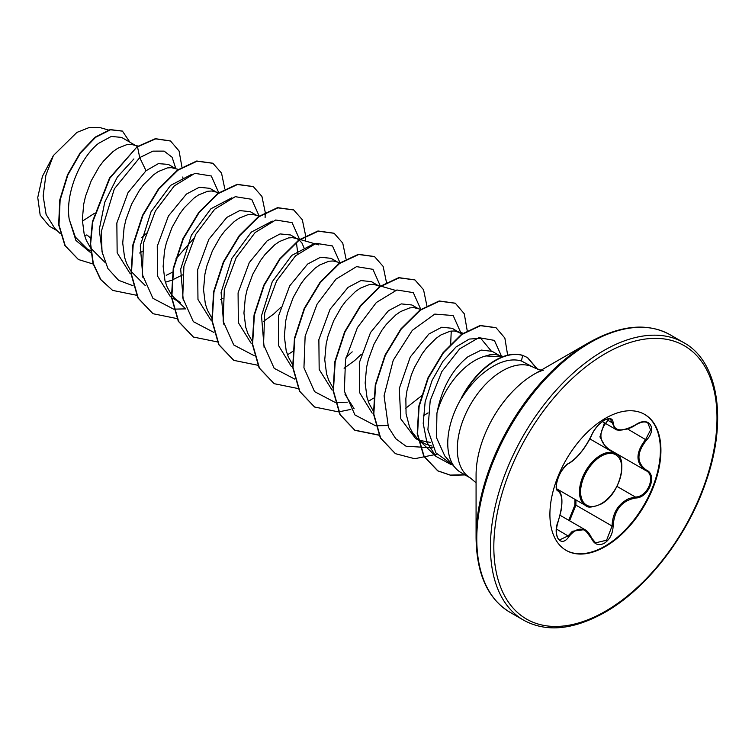 <?xml version="1.0" encoding="UTF-8"?>
<svg xmlns="http://www.w3.org/2000/svg" width="755" height="755" viewBox="0 0 755 755"><rect width="100%" height="100%" fill="white"/><g stroke="black" fill="none" stroke-linecap="round" stroke-linejoin="round"><path stroke-width="1.13" d="M569.015 463.23C577.613 457.662 585.116 448.319 591.524 435.229C594.345 428.916 598.602 423.914 604.283 420.224C609.861 417.421 612.805 418.261 613.126 422.762C614.306 431.501 621.818 432.171 635.663 424.772C648.762 415.552 657.756 428.359 646.478 440.137C636.456 452.915 636.456 462.928 646.478 470.148C657.765 474.838 648.743 498.026 635.663 497.998C621.809 500.546 614.296 509.889 613.126 526.027C612.805 533.776 609.861 539.523 604.283 543.279C598.602 546.044 594.345 544.449 591.524 538.523C585.106 526.782 577.603 526.112 569.015 536.503C561.031 548.677 552.047 535.852 558.209 521.12C563.032 505.293 563.032 495.28 558.209 491.08C552.047 489.363 561.04 466.175 569.015 463.23A0.802 0.67 63.4 0 1 568.723 463.579C567.024 463.391 559.653 472.743 558.917 475.905C555.906 483.993 555.52 488.693 557.766 490.014L557.577 489.882M559.568 539.91L568.194 535.833L572.384 531.246L584.804 529.566L591.524 538.523M591.665 538.315L595.553 542.826L606.586 540.24L612.069 526.027C612.56 513.013 618.185 503.849 628.962 498.545L635.38 497.016C647.941 497.101 656.529 475.037 645.685 470.507L645.704 470.507A0.802 0.529 117.9 0 1 645.685 470.507C635.427 463.06 635.427 452.707 645.685 439.438L650.593 429.869L647.762 422.894M606.303 448.385L599.914 436.881L604.453 422.838M568.751 520.299L574.857 505.199L574.97 499.357M644.402 414.268A78.501 45.319 -60 0 1 656.095 477.254A78.501 45.319 -60 0 1 604.887 546.195A78.501 45.319 -60 0 1 565.901 550.235M605.416 418.308A78.501 45.319 -60 0 1 644.666 414.419A78.501 45.319 -60 0 1 656.699 477.32A78.501 45.319 -60 0 1 605.416 546.497A78.501 45.319 -60 0 1 566.165 550.386A78.501 45.319 -60 0 1 554.132 487.485A78.501 45.319 -60 0 1 605.416 418.308M541.08 370.205L534.2 367.732A63.703 36.778 120 0 0 502.349 370.894A63.703 36.778 120 0 0 460.739 427.019A63.703 36.778 120 0 0 470.497 478.066L460.946 472.555A63.703 36.778 -60 0 1 455.491 468.072A63.703 36.778 -60 0 1 461.805 397.536L461.333 398.027A63.024 36.382 -60 0 1 495.271 360.324A63.024 36.382 -60 0 1 522.356 355.284L527.603 357.596L522.356 355.284M476.075 537.966L476.075 475.065A82.465 47.612 120 0 1 534.389 374.065L588.862 342.619A159.503 92.091 120 0 0 588.862 342.619A159.503 92.091 120 0 0 476.075 537.966C476.603 574.111 487.9 598.885 509.965 612.286L523.611 620.166C546.252 632.577 573.347 629.963 604.915 612.352C646.978 588.589 687.796 535.776 706.01 481.558C727.839 419.884 718.165 361.277 683.813 342.676A160.211 92.497 120 0 0 603.717 350.613A160.211 92.497 120 0 0 499.055 491.788A160.211 92.497 120 0 0 523.611 620.166M498.772 355.161L492.194 351.358L481.303 350.075L468.062 356.662C452.122 369.488 441.75 388.315 436.937 413.145L436.484 437.626L444.808 456.001L455.491 468.072M436.937 413.145A56.87 32.833 -60 0 1 474.791 360.55A56.87 32.833 -60 0 1 485.909 355.945L503.491 356.775M461.805 397.536L461.975 397.63C471.026 383.436 481.614 372.866 493.742 365.92C504.038 360.267 513.249 358.616 521.384 360.975L534.2 367.732M135.126 145.215L121.612 137.41L111.268 136.438L98.584 143.356C80.747 157.191 65.043 192.572 69.205 219.261L75.321 237.032L87.089 248.82L90.675 250.896M138.08 146.074L131.011 144.337L126.897 144.601L117.752 148.282L112.948 151.642L103.454 161.126L98.999 167.072L91.204 180.841L85.541 196.215L83.711 204.152L82.323 219.752L84.164 234.031L86.296 240.335L90.43 247.687M90.779 248.159L104.898 262.268M175.528 168.544L168.365 164.401L158.39 163.627L146.026 170.743L128.029 192.657L116.846 222.989L117.157 252.793L130.002 273.385M178.888 169.516L171.423 167.667L167.299 167.931L158.154 171.612L153.35 174.971L143.856 184.456L139.401 190.402L131.606 204.171L125.943 219.545L124.113 227.481L122.725 243.082L124.566 257.361L126.698 263.665L130.832 271.017M131.191 271.489L145.309 285.598M165.392 282.2L171.498 280.322M171.866 280.18L182.465 274.933M215.939 191.864L209.824 188.335L199.292 187.259L186.438 194.073L168.431 215.987L157.257 246.262L157.55 276.103L170.394 296.696M218.856 192.714L211.825 190.996L207.71 191.26L198.565 194.932L193.752 198.301L184.267 207.776L179.803 213.731L172.008 227.491L166.355 242.874L164.524 250.802L163.137 266.411L164.968 280.69L167.11 286.985L171.234 294.337M171.593 294.818L174.886 298.536L180.473 302.736M256.341 215.194L250.226 211.664L239.703 210.588L226.84 217.393L208.824 239.344L197.65 269.677L197.97 299.471L210.843 320.063M259.258 216.043L252.227 214.326L248.112 214.59L238.967 218.261L234.163 221.621L224.669 231.105L220.205 237.061L212.419 250.82L206.757 266.204L204.926 274.131L203.539 289.741L205.369 304.02L207.512 310.314L211.645 317.666M298.961 239.873L290.628 234.994L280.105 233.918L267.242 240.722L249.282 262.589L238.08 292.855L238.344 322.659L251.113 343.289M299.669 239.373L292.638 237.655L288.514 237.91L279.369 241.591L274.565 244.95L265.071 254.435L260.617 260.381L252.821 274.15L247.159 289.524L245.328 297.461L243.941 313.061L245.781 327.34L247.914 333.644L252.397 341.468M337.155 261.853L331.039 258.323L320.507 257.247L307.644 264.052L289.693 285.89L278.51 316.034L278.689 345.79L291.345 366.486M340.071 262.693L333.04 260.975L328.925 261.239L319.78 264.92L314.967 268.28L305.473 277.764L301.018 283.71L293.223 297.479L287.57 312.853L285.739 320.79L284.342 336.39L286.183 350.669L288.325 356.973L292.449 364.325M379.765 286.532L371.441 281.643L360.918 280.567L348.055 287.381L330.048 309.305L318.865 339.637L319.176 369.44L332.03 390.024M378.765 285.871L373.442 284.305L369.327 284.569L360.182 288.25L355.378 291.609L345.884 301.094L341.42 307.04L333.635 320.809L327.972 336.183L326.141 344.12L324.754 359.72L326.585 373.999L328.727 380.293L333.21 388.127M417.959 308.502L411.843 304.973L401.32 303.897L388.457 310.711L370.526 332.53L359.314 362.711L359.512 392.487L372.187 413.164M420.875 309.352L413.853 307.634L409.729 307.898L400.584 311.57L395.78 314.939L386.286 324.414L381.832 330.369L374.036 344.129L368.374 359.512L366.543 367.44L365.156 383.049L366.996 397.328L369.129 403.623L373.263 410.975M461.73 334.144L452.245 328.302L441.732 327.226L428.859 334.031L410.295 356.964L399.282 388.561L400.782 418.865L415.58 438.476L425.461 444.016L432.068 446.092M419.393 440.316L430.633 442.458M459.568 332.53L454.255 330.964L450.14 331.218L440.986 334.899L436.182 338.259L426.688 347.744L422.234 353.699L414.438 367.459L411.305 375.018L406.945 390.769L405.86 398.668L406.067 413.749L409.54 426.952L412.457 432.53L417.317 438.495L422.904 442.704M82.361 221.187L94.375 213.372M137.344 146.564L136.334 145.913M141.751 237.532L147.612 232.351M139.647 253.019L142.053 251.613M183.191 178.784L182.682 177.029M166.232 275.282L172.527 272.225M220.451 299.669L222.867 298.263M297.81 253.793L296.394 242.27M263.268 321.592L273.829 313.91L280.539 307.578M304.407 248.773L301.972 243.044L299.254 240.099M345.998 357.436L352.198 351.858M344.082 368.251L354.633 360.569L361.352 354.227M423.272 415.863L428.019 412.891M503.387 356.502L494.657 354.284L490.542 354.548L485.909 355.945M57.304 230.794L49.226 226.132L40.185 215.166L37.75 197.536L42.422 176.359L53.397 155.521L76.897 132.418L89.383 127.463L100.575 127.746L108.446 130.03M53.397 155.521L45.866 175.339L43.148 195.951L46.112 214.477L54.766 228.359L60.24 233.616M84.569 235.503L86.891 234.928L90.402 237.872M146.026 170.743L139.722 157.616L152.887 151.142L164.118 151.113L172.083 157.238L175.83 168.629M90.893 252.859L75.896 240.42L69.205 219.261M133.125 285.786L118.592 280.313L107.918 268.591L102.019 251.745L101.321 231.455L114.326 188.863L139.722 157.616L137.523 146.866L155.709 138.863L170.554 141.034L179.067 150.991L181.946 167.091M93.158 264.033L78.501 259.56L65.241 245.781L58.994 224.914L60.126 200.075L67.874 174.915L80.511 152.991L95.621 137.297L110.475 129.785L122.461 131.144L129.907 142.204M137.193 146.668L109.513 178.048L92.431 221.63L90.289 243.676L92.997 263.467L100.49 279.407L112.627 290.392L100.83 279.595L93.337 263.665L90.628 243.874L92.771 221.828L109.843 178.246L137.193 146.668L155.37 138.675L170.385 140.94M78.341 259.465L64.911 245.583L58.654 224.716L59.787 199.886L67.535 174.716L80.181 152.793L95.29 137.099L110.136 129.596L122.291 131.04M450.848 464.429L435.975 456.407L426.877 442.288L423.206 423.395L425.141 401.896L432.105 380.378L442.949 361.324L455.973 347.017L469.223 339.07L480.718 338.315L491.052 350.782M451.254 331.049L450.65 344.403M421.743 395.677L405.614 408.332M354.152 408.776L344.912 394.091M264.108 347.442L261.504 315.807L272.244 281.766L291.751 255.407L312.693 244.431M223.697 324.093L221.092 292.496L231.851 258.408L251.377 232.059L272.281 221.111M183.295 300.792L180.69 269.167L191.421 235.135L210.947 208.748L231.879 197.782M142.893 277.444L140.288 245.847L151.038 211.768L170.545 185.419L191.459 174.452M193.488 238.75L175.887 258.899M102.491 254.124L99.245 229.624L104.766 202.189L117.355 177.047L133.909 158.928M218.733 192.676L211.277 175.981L194.875 173.348L174.311 185.881L155.388 210.975L143.497 242.959L142.327 274.49L152.935 298.329L173.527 309.106M173.82 309.144L185.692 308.88M259.135 216.005L251.679 199.301L235.277 196.678L214.713 209.21L195.79 234.305L183.909 266.288L182.729 297.819L193.346 321.658L213.939 332.436M299.546 239.335L292.081 222.631L275.679 220.007L255.124 232.54L236.202 257.625L224.31 289.618L223.14 321.149L233.748 344.978L254.341 355.765M339.948 262.664L332.493 245.96L316.09 243.327L295.526 255.86L276.604 280.954L264.712 312.938L263.542 344.469L274.15 368.308L294.743 379.095M380.36 286.107L372.951 269.337L356.568 266.638L335.994 279.133L317.053 304.208L305.133 336.211L303.944 367.76L314.552 391.628L335.144 402.415M335.447 402.453L347.291 402.198M420.761 309.314L413.296 292.619L396.894 289.986L376.339 302.519L357.408 327.613L345.526 359.597L344.346 391.128L354.963 414.967L375.556 425.745M375.848 425.782L387.692 425.518M461.239 333.701L453.179 315.533L434.767 314.099L412.296 330.369L393.242 360.267L384.068 395.762L388.419 427.245L395.752 438.712L406.058 446.233L432.908 447.857M501.603 356.445L494.374 340.382L478.878 337.655L459.653 348.876L441.854 371.554L430.199 400.66L427.887 429.831L435.89 452.858L452.84 465.071M112.627 290.392L136.532 295.252M224.82 188.986L221.526 173.093L212.929 163.306L197.074 161.202L177.925 170.196L158.776 189.146L142.931 215.392L133.173 245.158L131.389 274.131L138.231 298.131L153.029 313.721L176.934 318.572M265.099 217.733L265.232 212.684M265.232 212.306L261.928 196.432L253.34 186.636L237.485 184.522L218.337 193.516L199.188 212.466L183.333 238.722L173.584 268.487L171.791 297.461L178.633 321.46L193.44 337.051L217.346 341.902M305.511 241.062L305.643 236.013M305.633 235.636L302.33 219.752L293.742 209.965L277.887 207.852L258.739 216.845L239.59 235.796L223.735 262.042L213.986 291.808L212.202 320.79L219.035 344.78L233.842 360.371L257.748 365.231M287.466 354.803L292.61 351.5M346.035 258.965L342.742 243.082L334.144 233.295L318.299 231.181L299.15 240.175L279.992 259.125L264.146 285.371L254.388 315.137L252.604 344.12L259.446 368.119L274.254 383.7L298.149 388.561M386.437 282.294L383.144 266.411L374.555 256.625L358.7 254.511L339.552 263.504L320.403 282.455L304.548 308.701L294.799 338.466L293.006 367.44L299.848 391.439L314.646 407.03L338.561 411.89M338.797 411.862L350.849 409.408M368.28 401.462L373.423 398.149M426.849 305.615L423.546 289.731L414.957 279.945L399.102 277.84L379.954 286.834L360.805 305.784L344.95 332.03L335.201 361.796L333.417 390.779L340.25 414.769L355.058 430.359L378.963 435.21M467.26 330.935L464.268 313.769L455.359 303.274L439.514 301.16L420.365 310.154L401.207 329.105L385.361 355.35L375.603 385.116L373.819 414.099L380.652 438.089L395.46 453.68L414.665 458.719L436.9 454.208M507.653 355.199L504.859 338.051L496.073 327.745L480.501 325.679L461.852 334.493L443.383 352.878L428.274 378.123L419.11 406.501L417.562 433.898L424.112 456.416L437.994 470.96L450.659 475.291L465.061 474.923M537.598 369.318L527.603 357.596M212.759 163.212L196.744 161.004L177.595 169.998L158.437 188.958L142.591 215.194L132.842 244.96L131.049 273.942L137.891 297.932L152.859 313.618M253.17 186.542L237.155 184.333L217.997 193.327L198.848 212.278L182.993 238.523L173.244 268.289L171.46 297.272L178.293 321.262L193.271 336.947M293.572 209.871L277.557 207.663L258.399 216.657L239.25 235.607L223.404 261.853L213.646 291.619L211.862 320.592L218.695 344.591L233.672 360.277M333.984 233.201L317.959 230.983L298.81 239.977L279.661 258.937L263.806 285.182L254.057 314.948L252.264 343.921L259.107 367.921L274.084 383.606M374.386 256.521L358.361 254.312L339.212 263.306L320.063 282.257L304.208 308.502L294.459 338.268L292.676 367.241L299.509 391.241L314.476 406.926M414.788 279.85L398.763 277.642L379.614 286.636L360.465 305.586L344.61 331.841L334.861 361.607L333.078 390.58L339.92 414.58L354.718 430.161L378.859 435.003M455.19 303.18L439.174 300.971L420.025 309.965L400.877 328.916L385.022 355.161L375.273 384.927L373.48 413.9L380.322 437.9L395.29 453.585M495.903 327.651L480.161 325.481L461.513 334.295L443.053 352.689L427.934 377.925L418.77 406.303L417.222 433.71L423.772 456.228L437.655 470.771L450.32 475.103L464.721 474.725M537.296 369.204L527.273 357.408M461.975 397.63A63.024 36.382 -60 0 1 522.696 355.473L521.384 360.975M575.923 499.914L575.905 505.142L569.6 520.79M635.663 424.772L635.644 424.961C626.65 431.369 614.778 430.548 615.221 429.057L610.493 419.252C607.426 416.788 596.96 423.583 591.684 435.078L591.684 434.861M609.521 418.563C598.064 431.086 598.064 441.439 609.521 449.621M574.857 505.199L575.905 505.142L612.069 526.027L613.126 526.027M609.445 449.593A0.802 0.481 -61.9 0 0 608.87 449.867M557.652 489.938L557.917 490.099A0.802 0.746 115.6 0 1 558.209 491.08M591.524 435.229L591.684 435.078C591.42 436.635 584.955 447.857 581.114 452.103C577.32 457.086 573.196 460.909 568.723 463.579M556.492 529.076L569.015 536.503M613.126 422.762A0.802 0.651 -179.4 0 1 612.069 422.724L606.303 419.402M647.799 422.904L647.799 422.904C644.997 421.158 640.948 421.847 635.644 424.961L635.474 424.895M646.478 440.137L627.433 428.897M616.986 486.39L635.38 497.016L635.663 497.998M646.478 470.148A0.802 0.529 117.9 0 1 645.704 470.507L645.978 470.667M556.879 488.91L585.663 505.529A29.907 17.271 -60 0 1 581.076 481.567A29.907 17.271 -60 0 1 600.612 455.218A29.907 17.271 -60 0 1 615.57 453.736L589.872 438.9M601.178 456.199A29.105 16.808 120 0 0 580.604 491.845A29.105 16.808 120 0 0 601.178 503.727A29.105 16.808 120 0 0 621.761 468.081A29.105 16.808 120 0 0 601.178 456.199M605.416 353.557A157.804 91.11 120 0 0 493.827 546.828A157.804 91.11 120 0 0 605.416 611.248A157.804 91.11 120 0 0 716.995 417.977A157.804 91.11 120 0 0 605.416 353.557M543.26 370.318C542.628 370.205 536.163 372.725 534.389 374.065L588.862 342.61C620.431 324.999 647.526 322.394 670.166 334.795A160.211 92.497 120 0 0 590.07 342.732A160.211 92.497 120 0 0 485.408 483.908A160.211 92.497 120 0 0 509.965 612.286M585.663 505.529C587.409 507.992 592.524 507.511 601.018 504.095C621.299 493.808 627.971 456.077 615.57 453.736M560.087 515.297L584.804 529.566M173.15 298.508L177.453 300.99M435.975 456.407L417.317 438.495M480.718 338.315L478.651 337.711M463.06 333.2L457.002 331.436M395.507 290.382L380.907 286.154M380.473 286.022L376.188 284.786M318.865 244.941L300.103 239.495M185.711 308.918L174.886 298.536M470.497 478.066L476.075 482.794M670.166 334.795L683.813 342.676M602.33 421.611L615.212 429.048M608.974 449.319L645.185 470.223M559.578 539.919L559.578 539.919C558.247 539.768 557.209 537.579 556.473 533.36C556.152 530.085 556.746 526.027 558.275 521.205L561.059 510.767C562.843 499.914 561.88 493.072 558.172 490.231M595.553 542.826L591.684 538.079C589.513 533.549 587.23 530.727 584.842 529.595L584.842 529.595"/></g></svg>
